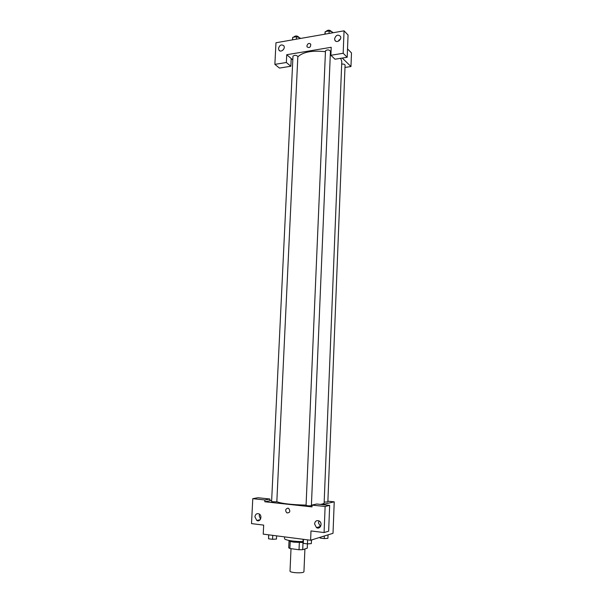 <?xml version="1.0" encoding="UTF-8"?>
<svg xmlns="http://www.w3.org/2000/svg" width="603" height="603" viewBox="0 0 603 603"><rect width="100%" height="100%" fill="white"/><g stroke="black" fill="none" stroke-linecap="round" stroke-linejoin="round"><path stroke-width="0.9" d="M291.015 548.662L290.02 571.049C289.568 572.918 304.229 573.559 303.942 571.652L304.914 548.964M307.432 543.898L307.251 548.202L302.714 549.687L299.028 549.755L289.885 548.511L288.724 547.788L289.033 540.853M290.209 541.396L289.885 548.511M299.344 542.557L299.028 549.755M311.472 539.971L311.321 543.612L307.455 543.898L303.271 543.348L302.985 542.519L293.97 542.157C290.623 541.69 288.897 541.117 288.777 540.454L288.784 540.416M303.015 542.617L302.714 549.687M284.601 536.889L284.526 538.494C284.111 540.047 294.339 541.758 303.03 541.547M311.457 540.454L312.248 539.73M327.881 501.183L334.228 501.847L333.014 533.308L310.605 540.243L263.232 534.13L263.677 525.107L251.511 523.608L252.778 498.666L264.905 499.97L264.815 501.756L271.651 500.452M264.815 501.756L312 506.889L312.075 505.043L316.726 504.01L329.66 505.389L328.65 531.183L324.082 532.555L310.99 530.942L310.605 540.243M334.228 501.847L322.138 504.59M319.138 527.806L318.369 527.09M319.04 520.909L318.429 522.854L320.51 526.615M314.555 523.909L316.485 527.617C320.223 529.984 323.057 523.103 319.206 521C316.665 520.05 315.12 521.022 314.555 523.909M329.66 505.389L325.123 506.445L324.082 532.555M311.427 505.065L325.123 506.445M252.778 498.666L257.933 497.739L269.963 499.02L269.873 500.791M259.478 520.359L259.094 519.952M259.622 514.276L259.2 515.874L260.556 519.13M254.896 516.824L256.81 520.472C260.368 522.507 262.742 515.671 259.086 513.914C256.795 513.168 255.401 514.133 254.896 516.824M269.963 499.02L264.905 499.97M287.895 508.148L288.686 508.412C290.608 511.367 290.013 512.859 286.892 512.897C285 510.575 285.332 508.992 287.895 508.148C285.332 508.992 285 510.575 286.892 512.897C290.013 512.859 290.608 511.367 288.686 508.412M306.068 505.382C307.824 505.909 309.603 505.985 311.397 505.623L330.452 51.036C328.854 49.612 327.195 49.544 325.484 50.84L306.068 505.382M271.599 501.666L276.822 501.877L297.844 56.448C296.284 55.054 294.656 54.956 292.975 56.169L271.599 501.666M324.18 502.073L327.851 501.96L345.074 65.086C344.743 64.272 343.62 63.941 341.69 64.091M276.83 501.741C282.008 503.641 291.762 504.764 306.075 505.103M320.381 504.402C322.846 504.01 324.097 503.52 324.143 502.947L341.795 61.416L340.672 58.31M297.822 56.863C302.962 51.956 312.173 50.237 325.447 51.7M330.376 52.732L330.979 52.906M286.734 54.715L331.213 47.29L330.881 55.28L343.167 53.283L344.057 30.821L275.97 42.76L274.87 64.363L286.35 62.501L286.734 54.715L292.794 59.893M344.976 67.453L350.969 66.534L342.263 58.054M306.889 45.896C307.741 43.408 309.022 42.828 310.726 44.147C310.756 47.238 309.558 48.172 307.131 46.959L306.889 45.896L307.131 46.959C309.558 48.172 310.756 47.238 310.726 44.147C309.022 42.828 307.741 43.408 306.889 45.896M334.59 38.803C335.924 35.064 337.861 34.228 340.416 36.308C342.263 39.496 336.497 43.635 334.906 40.273L334.59 38.803M278.503 48.428C279.671 44.931 281.458 44.079 283.862 45.858C285.799 48.745 280.591 53.109 278.887 50.041L278.503 48.428M340.544 38.735L338.177 41.29M283.945 48.7L282.581 50.433M291.219 58.551L290.842 66.255L279.46 68.071L274.87 64.363M290.842 66.255L286.35 62.501M330.881 55.28L335.012 59.215L347.192 57.27L348.059 35.034L344.057 30.821M347.192 57.27L343.167 53.283M350.969 66.534L351.489 52.913L347.524 48.888M339.323 40.582L338.811 40.069M299.977 38.554L300.008 37.883L296.48 36.7L292.719 37.363L292.485 39.866M296.48 36.7L296.359 39.187M292.719 37.363L292.598 39.851M293.887 37.16L293.902 36.858C295.583 35.585 297.204 35.675 298.756 37.137L298.741 37.454M332.607 32.833L332.637 32.147L329.132 30.926L325.221 31.612L324.813 34.198M329.132 30.926L329.027 33.459M325.221 31.612L325.115 34.145M326.313 31.424L326.321 31.168C328.032 29.803 329.683 29.864 331.273 31.356L331.258 31.665M328.04 534.846L327.904 538.336L324.241 538.592L320.193 538.08L319.861 537.379M324.346 535.992L324.241 538.592M320.231 537.265L320.193 538.08M276.619 535.856L276.468 539.052L272.571 539.316L268.561 538.788L268.629 534.831M272.76 535.358L272.571 539.316M268.75 534.846L268.561 538.788M307.62 539.858L307.455 543.898M303.445 539.316L303.271 543.348M303.128 539.278L302.985 542.519M316.485 527.617L320.351 526.532M256.81 520.472L260.195 519.696M334.906 40.273L335.871 41.238M278.887 50.041L279.905 50.908"/></g></svg>
